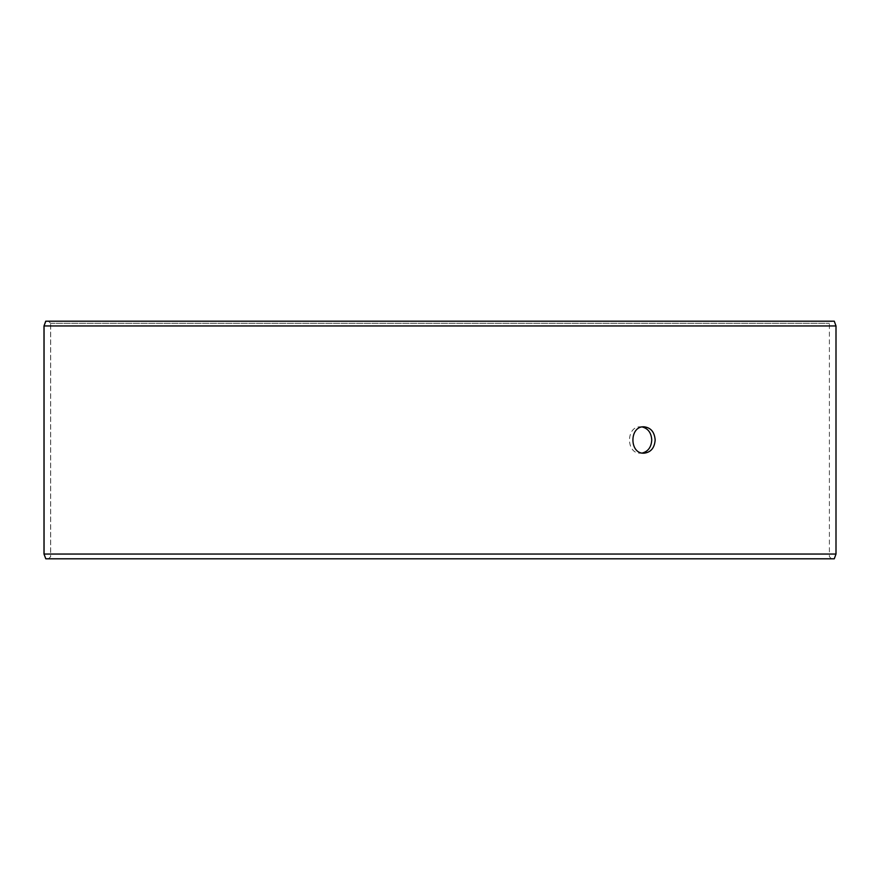 <?xml version="1.0" encoding="UTF-8"?>
<svg xmlns="http://www.w3.org/2000/svg" width="880" height="880" viewBox="0 0 880 880"><rect width="100%" height="100%" fill="white"/><g stroke="black" fill="none" stroke-linecap="round" stroke-linejoin="round"><path stroke-width="0.66" stroke-dasharray="4.4 3.3" d="M48.543 558.8L831.512 558.8L45.793 558.8L48.543 558.8L50.655 556.688L50.655 323.312L48.543 321.2L831.512 321.2L48.543 321.2M50.655 323.312L829.4 323.312L50.6 323.312L48.488 321.2M834.273 321.2L45.727 321.2M836 325.952L44 325.952M834.273 558.8L45.727 558.8M836 554.048L44 554.048M48.488 558.8L50.6 556.688L50.6 323.312M642.257 426.954L640.552 426.8C625.834 425.986 625.834 454.014 640.552 453.2L642.257 453.046M831.512 558.8L829.4 556.688L829.4 323.312L831.512 321.2M640.552 453.2L643.951 453.2M640.552 426.8L643.951 426.8"/><path stroke-width="1.32" d="M44.055 554.048L45.793 558.8L44 554.048L44 325.952L45.727 321.2L834.273 321.2L836 325.952L44.055 325.952L44.055 554.048L836 554.048L836 325.952M45.793 321.2L44.055 325.952M45.793 558.8L834.273 558.8L836 554.048M642.257 453.046C648.153 451.462 651.321 447.117 651.75 440C651.332 432.894 648.164 428.549 642.257 426.954M655.16 440C654.522 448.019 650.793 452.419 643.951 453.2C629.233 454.014 629.244 425.986 643.951 426.8C650.782 427.57 654.522 431.97 655.16 440"/></g></svg>

